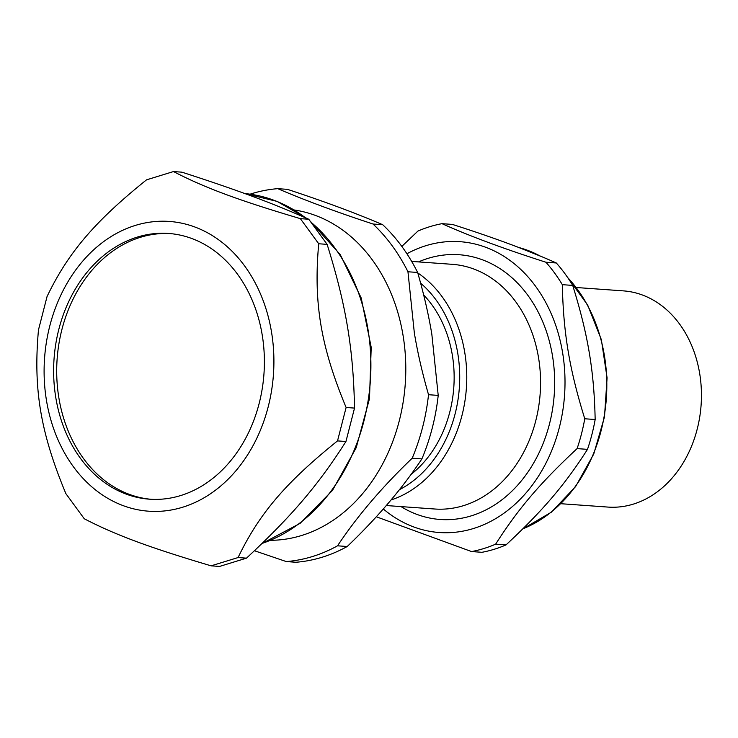 <?xml version="1.0" encoding="UTF-8"?>
<svg xmlns="http://www.w3.org/2000/svg" width="738" height="738" viewBox="0 0 738 738"><rect width="100%" height="100%" fill="white"/><g stroke="black" fill="none" stroke-linecap="round" stroke-linejoin="round"><path stroke-width="1.11" d="M170.044 233.577A133.209 105.22 -85.9 0 0 61.946 329.369A133.209 105.22 -85.9 0 0 151.041 499.285M146.521 179.851C94.695 221.52 68.173 252.636 47.066 296.501L38.477 329.904C33.164 388.843 40.47 432.514 65.876 493.639L84.261 518.759C115.405 534.921 149.242 547.476 211.114 565.834L219.527 566.443L246.492 558.149C291.824 516.019 318.346 484.903 345.947 441.499L354.526 408.096C353.354 348.696 346.048 305.025 327.128 244.361L308.752 219.241C271.114 202.618 237.276 190.063 181.899 172.166L173.485 171.557L146.521 179.851M211.114 565.834L238.079 557.55C259.176 513.676 285.707 482.569 337.524 440.9L346.113 407.487C320.707 346.362 313.401 302.691 318.715 243.761L300.338 218.642C238.466 200.284 204.629 187.729 173.485 171.557M300.338 218.642L308.752 219.241M318.715 243.761L327.128 244.361M346.113 407.487L354.526 408.096M337.524 440.9L345.947 441.499M238.079 557.55L246.492 558.149M49.824 325.799A145.248 114.731 -85.9 0 0 182.59 507.246A145.248 114.731 -85.9 0 0 244.61 265.911A145.248 114.731 -85.9 0 0 49.824 325.799M58.874 329.157A133.209 105.22 -85.9 0 0 149.51 499.192A133.209 105.22 -85.9 0 0 263.964 373.825A133.209 105.22 -85.9 0 0 168.513 233.448A133.209 105.22 -85.9 0 0 58.874 329.157M423.677 294.988A110.589 87.352 94.1 0 1 452.293 354.849A110.589 87.352 94.1 0 1 411.011 474.451M254.444 550.732L286.279 561.572L295.956 562.264A187 147.711 -85.9 0 0 347.22 546.507L337.534 545.816C357.192 516.24 382.09 487.043 412.21 458.215L421.896 458.907C402.238 488.482 377.339 517.679 347.22 546.507M287.451 189.352C324.434 201.511 356.186 213.3 382.708 224.712L373.022 224.02C336.039 211.861 304.287 200.072 277.765 188.66L287.451 189.352M417.643 272.46C423.861 294.084 428.594 314.665 431.831 334.213L438.215 395.402L428.529 394.71C422.311 373.087 417.579 352.506 414.341 332.958L407.957 271.769L417.643 272.46A187 147.711 -85.9 0 0 382.708 224.712M270.8 540.308A165.884 131.032 -85.9 0 0 403.003 335.098A165.884 131.032 -85.9 0 0 294.425 210.007M407.957 271.769A187 147.711 -85.9 0 0 373.022 224.02M277.765 188.66A187 147.711 -85.9 0 0 250.053 194.186M286.279 561.572A187 147.711 -85.9 0 0 337.534 545.816M412.21 458.215A187 147.711 -85.9 0 0 428.529 394.71M421.896 458.907A187 147.711 -85.9 0 0 438.215 395.402M376.288 516.766L471.554 551.563L481.951 552.301A165.884 131.032 -85.9 0 0 506.028 544.902L495.641 544.155C518.27 508.713 540.161 483.03 577.098 448.612L587.494 449.359C564.856 484.801 542.965 510.484 506.028 544.902M442.007 223.669L452.403 224.417C494.183 237.774 528.814 250.634 556.304 262.977L545.908 262.23C504.119 248.863 469.488 236.012 442.007 223.669A165.884 131.032 -85.9 0 0 429.848 226.667A165.884 131.032 -85.9 0 0 417.92 231.077L401.823 246.418M572.716 285.412C588.075 334.951 594.108 371.002 595.16 419.516L584.764 418.769C569.413 369.231 563.38 333.189 562.319 284.665L572.716 285.412A165.884 131.032 -85.9 0 0 556.304 262.977M383.29 508.962A145.773 115.146 -85.9 0 0 562.633 411.675A145.773 115.146 -85.9 0 0 426.01 245.662A145.773 115.146 -85.9 0 0 406.915 253.761M471.554 551.563A165.884 131.032 -85.9 0 0 495.641 544.155M577.098 448.612A165.884 131.032 -85.9 0 0 584.764 418.769M562.319 284.665A165.884 131.032 -85.9 0 0 545.908 262.23M587.494 449.359A165.884 131.032 -85.9 0 0 595.16 419.516M391.02 499.967A122.656 96.881 -85.9 0 0 465.706 395.393A122.656 96.881 -85.9 0 0 417.782 272.931M399.387 489.718A117.628 92.914 -85.9 0 0 458.935 392.413A117.628 92.914 -85.9 0 0 420.632 283.189M560.88 503.713L607.974 507.08A108.375 85.608 -85.9 0 0 701.1 405.088A108.375 85.608 -85.9 0 0 623.444 290.883L576.341 287.516M306.667 218.319L277.064 201.391L244.859 193.577A178.448 140.958 94.1 0 1 305.514 217.811M311.076 222.276A178.448 140.958 94.1 0 1 368.327 399.35A178.448 140.958 94.1 0 1 262.082 543.426M401.002 506.591A132.711 104.824 -85.9 0 0 554.238 394.59A132.711 104.824 -85.9 0 0 418.511 261.907M386.269 505.539L434.774 509.008A122.656 96.881 -85.9 0 0 540.17 393.575A122.656 96.881 -85.9 0 0 452.274 264.324L411.666 261.418M522.873 528.814A145.773 115.146 -85.9 0 0 603.961 417.505A145.773 115.146 -85.9 0 0 567.707 277.599M539.995 255.966A145.773 115.146 -85.9 0 0 518.814 247.516M310.172 221.086L340.31 254.721L361.214 297.995L371.205 347.312L369.498 398.612L356.233 447.652L332.478 490.41L300.145 523.334L261.852 543.657M522.744 528.952L551.341 512.2L575.575 486.628L593.721 454.091L604.487 416.942L607.088 377.847L601.35 339.646L587.679 305.08L567.042 276.639M540.576 256.215L518.703 247.479"/></g></svg>
